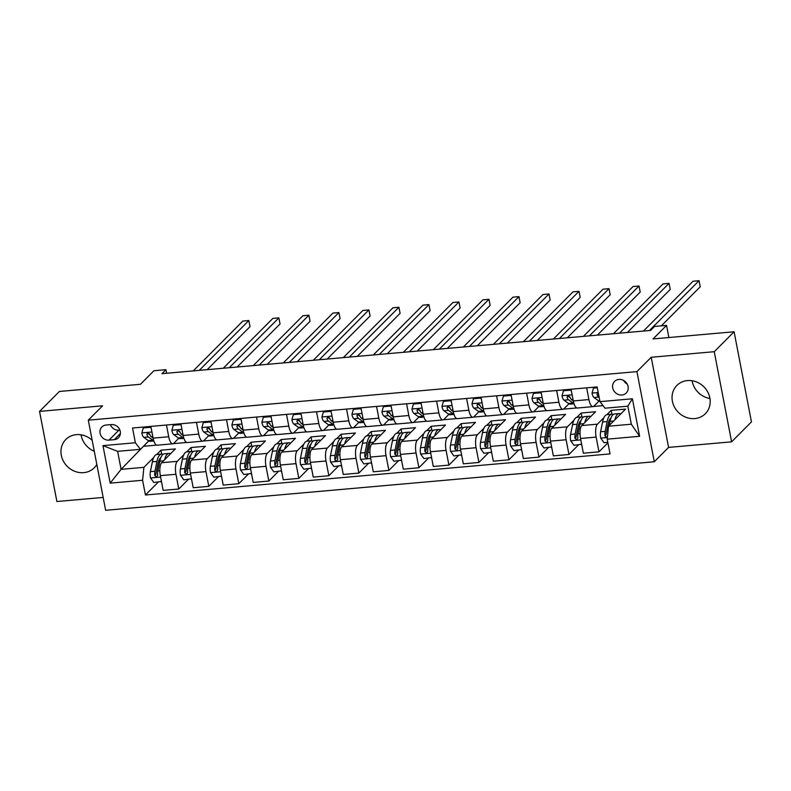 <?xml version="1.0" encoding="UTF-8"?>
<svg xmlns="http://www.w3.org/2000/svg" width="791" height="791" viewBox="0 0 791 791"><rect width="100%" height="100%" fill="white"/><g stroke="black" fill="none" stroke-linecap="round" stroke-linejoin="round"><path stroke-width="1.19" d="M687.458 380.58A20.062 18.045 -135.1 0 0 676.898 385.425A20.062 18.045 -135.1 0 0 674.525 407.197A20.062 18.045 -135.1 0 0 694.775 418.577A20.062 18.045 -135.1 0 0 705.335 413.733A20.062 18.045 -135.1 0 0 707.708 391.96A20.062 18.045 -135.1 0 0 687.458 380.58M709.942 398.486A20.062 18.045 44.9 0 1 692.125 380.748M92.161 440.28A20.062 18.045 -135.1 0 0 76.381 434.645A20.062 18.045 -135.1 0 0 65.821 439.489A20.062 18.045 -135.1 0 0 63.448 461.262A20.062 18.045 -135.1 0 0 83.698 472.652A20.062 18.045 -135.1 0 0 94.258 467.797A20.062 18.045 -135.1 0 0 96.818 464.455M94.277 451.256A20.062 18.045 44.9 0 1 81.058 434.813M618.898 379.413A8.226 7.406 -135.1 0 0 614.567 381.4A8.226 7.406 -135.1 0 0 613.598 390.339A8.226 7.406 -135.1 0 0 621.904 395.006A8.226 7.406 -135.1 0 0 626.235 393.018A8.226 7.406 -135.1 0 0 627.214 384.08A8.226 7.406 -135.1 0 0 618.898 379.413M623.535 380.412A8.226 7.406 -135.1 0 0 627.184 384.04M731.606 441.833L751.45 421.9L734.097 331.765L714.253 351.698L651.22 357.275L636.933 371.622L654.295 461.756L668.583 447.409L731.606 441.833L714.253 351.698M636.933 371.622L88.295 420.169L105.648 510.304L654.295 461.756M88.295 420.169L102.583 405.813L39.55 411.389L56.903 501.524L103.176 497.43M39.55 411.389L59.394 391.466L140.432 384.297L153.919 370.742L165.922 369.674L161.957 373.668L650.578 330.43L654.543 326.446L666.546 325.388L653.059 338.934L734.097 331.765M108.99 440.142L114.27 439.667A7.969 7.168 -135.1 0 0 118.462 437.749A7.969 7.168 -135.1 0 0 119.411 429.088A7.969 7.168 -135.1 0 0 111.363 424.569L106.083 425.034A7.969 7.168 -135.1 0 0 101.881 426.962A7.969 7.168 -135.1 0 0 100.941 435.614A7.969 7.168 -135.1 0 0 108.99 440.142L118.907 430.175L119.866 430.086M142.598 480.275L110.186 483.143L102.959 445.63L135.38 442.762L140.432 449.318L117.622 451.335L121.092 469.36L143.903 467.343L142.598 480.275L145.435 495.008L610.049 453.905L607.211 439.163L608.506 426.23L631.317 424.213L627.846 406.188L605.036 408.205L599.983 401.65L632.395 398.783L639.622 436.296L607.211 439.163M599.983 401.65L597.146 386.918L132.542 428.02L135.38 442.762M668.889 337.539L666.546 325.388M166.614 373.253L165.922 369.674M144.002 445.719L121.092 469.36L110.186 483.143M140.432 449.318L148.777 440.923M586.655 387.847L588.909 399.574A10.293 3.589 84.9 0 0 592.993 406.633A10.293 3.589 84.9 0 0 593.962 406.129L598.985 401.096M556.637 390.497L558.901 402.233A10.293 3.589 84.9 0 0 562.984 409.293A10.293 3.589 84.9 0 0 563.953 408.789L568.966 403.746M526.628 393.157L528.882 404.893A10.293 3.589 84.9 0 0 532.966 411.953A10.293 3.589 84.9 0 0 533.935 411.449L538.958 406.406M496.61 395.807L498.874 407.543A10.293 3.589 84.9 0 0 502.957 414.603A10.293 3.589 84.9 0 0 503.926 414.098L508.939 409.056M466.601 398.466L468.855 410.203A10.293 3.589 84.9 0 0 472.939 417.262A10.293 3.589 84.9 0 0 473.908 416.758L478.931 411.715M436.583 401.116L438.847 412.853A10.293 3.589 84.9 0 0 442.93 419.912A10.293 3.589 84.9 0 0 443.899 419.408L448.912 414.365M406.574 403.776L408.828 415.512A10.293 3.589 84.9 0 0 412.912 422.572A10.293 3.589 84.9 0 0 413.881 422.068L418.904 417.025M376.556 406.426L378.82 418.162A10.293 3.589 84.9 0 0 382.903 425.222A10.293 3.589 84.9 0 0 383.872 424.718L388.885 419.675M346.547 409.085L348.801 420.822A10.293 3.589 84.9 0 0 352.885 427.882A10.293 3.589 84.9 0 0 353.854 427.377L358.877 422.335M316.529 411.745L318.793 423.482A10.293 3.589 84.9 0 0 322.876 430.541A10.293 3.589 84.9 0 0 323.845 430.037L328.858 424.994M286.52 414.395L288.774 426.131A10.293 3.589 84.9 0 0 292.858 433.191A10.293 3.589 84.9 0 0 293.827 432.687L298.85 427.644M256.502 417.055L258.766 428.791A10.293 3.589 84.9 0 0 262.849 435.851A10.293 3.589 84.9 0 0 263.818 435.347L268.831 430.304M226.493 419.705L228.747 431.441A10.293 3.589 84.9 0 0 232.831 438.501A10.293 3.589 84.9 0 0 233.8 437.996L238.823 432.954M196.475 422.364L198.739 434.101A10.293 3.589 84.9 0 0 202.822 441.16A10.293 3.589 84.9 0 0 203.791 440.656L208.804 435.614M166.466 425.014L168.72 436.751A10.293 3.589 84.9 0 0 172.804 443.81A10.293 3.589 84.9 0 0 173.773 443.306L178.796 438.263M161.7 454.054L160.969 450.198L156.677 454.509M153.77 457.425L143.903 467.343M160.969 450.198L175.375 448.922L161.641 462.715A10.293 3.589 84.9 0 0 160.346 475.648L163.183 490.39L178.786 489.006L188.307 479.445M191.719 451.394L190.977 447.548L186.686 451.849M183.789 454.766L177.243 461.341A10.293 3.589 84.9 0 0 175.948 474.274L178.786 489.006M190.977 447.548L205.383 446.272L191.649 460.065A10.293 3.589 84.9 0 0 190.354 472.998L193.192 487.731L208.804 486.356L218.316 476.795M221.727 448.744L220.986 444.888L216.704 449.199M213.797 452.116L207.262 458.681A10.293 3.589 84.9 0 0 205.967 471.614L208.804 486.356M220.986 444.888L235.402 443.613L221.668 457.406A10.293 3.589 84.9 0 0 220.373 470.338L223.21 485.081L238.813 483.697L248.334 474.135M251.746 446.084L251.004 442.238L246.713 446.539M243.816 449.456L237.27 456.021A10.293 3.589 84.9 0 0 235.975 468.964L238.813 483.697M251.004 442.238L265.41 440.963L251.676 454.756A10.293 3.589 84.9 0 0 250.381 467.689L253.219 482.421L268.831 481.047L278.343 471.485M281.754 443.425L281.013 439.578L276.731 443.889M273.824 446.806L267.289 453.372A10.293 3.589 84.9 0 0 265.994 466.304L268.831 481.047M281.013 439.578L295.429 438.303L281.695 452.096A10.293 3.589 84.9 0 0 280.4 465.029L283.237 479.771L298.84 478.387L308.361 468.826M311.773 440.775L311.031 436.919L306.74 441.23M303.843 444.147L297.297 450.712A10.293 3.589 84.9 0 0 296.002 463.645L298.84 478.387M311.031 436.919L325.437 435.653L311.703 449.436A10.293 3.589 84.9 0 0 310.408 462.369L313.246 477.111L328.858 475.727L338.37 466.176M341.781 438.115L341.04 434.269L336.758 438.58M333.851 441.487L327.316 448.062A10.293 3.589 84.9 0 0 326.011 460.995L328.858 475.727M341.04 434.269L355.446 432.993L341.722 446.786A10.293 3.589 84.9 0 0 340.427 459.719L343.264 474.452L358.867 473.077L368.379 463.516M371.8 435.465L371.058 431.609L366.767 435.92M363.87 438.837L357.324 445.402A10.293 3.589 84.9 0 0 356.029 458.335L358.867 473.077M371.058 431.609L385.464 430.334L371.73 444.127A10.293 3.589 84.9 0 0 370.435 457.06L373.273 471.802L388.885 470.418L398.397 460.866M401.808 432.806L401.067 428.959L396.785 433.26M393.878 436.177L387.343 442.752A10.293 3.589 84.9 0 0 386.038 455.685L388.885 470.418M401.067 428.959L415.473 427.684L401.749 441.477A10.293 3.589 84.9 0 0 400.454 454.41L403.291 469.142L418.894 467.768L428.406 458.207M431.827 430.156L431.085 426.3L426.794 430.611M423.897 433.527L417.351 440.093A10.293 3.589 84.9 0 0 416.056 453.025L418.894 467.768M431.085 426.3L445.491 425.024L431.757 438.817A10.293 3.589 84.9 0 0 430.462 451.75L433.3 466.492L448.902 465.108L458.424 455.547M461.835 427.496L461.094 423.65L456.812 427.951M453.905 430.868L447.37 437.443A10.293 3.589 84.9 0 0 446.065 450.376L448.902 465.108M461.094 423.65L475.5 422.374L461.776 436.167A10.293 3.589 84.9 0 0 460.471 449.1L463.318 463.833L478.921 462.458L488.433 452.897M491.854 424.836L491.112 420.99L486.821 425.301M483.924 428.218L477.378 434.783A10.293 3.589 84.9 0 0 476.083 447.716L478.921 462.458M491.112 420.99L505.518 419.714L491.784 433.508A10.293 3.589 84.9 0 0 490.489 446.44L493.327 461.183L508.929 459.798L518.451 450.237M521.862 422.186L521.121 418.34L516.839 422.641M513.932 425.558L507.397 432.123A10.293 3.589 84.9 0 0 506.092 445.056L508.929 459.798M521.121 418.34L535.527 417.065L521.803 430.848A10.293 3.589 84.9 0 0 520.498 443.781L523.345 458.523L538.948 457.139L548.46 447.587M551.881 419.527L551.139 415.68L546.848 419.991M543.951 422.908L537.405 429.473A10.293 3.589 84.9 0 0 536.11 442.406L538.948 457.139M551.139 415.68L565.545 414.405L551.811 428.198A10.293 3.589 84.9 0 0 550.516 441.131L553.354 455.873L568.956 454.489L578.478 444.928M581.889 416.877L581.148 413.021L576.866 417.332M573.959 420.248L567.424 426.814A10.293 3.589 84.9 0 0 566.119 439.747L568.956 454.489M581.148 413.021L595.554 411.745L581.83 425.538A10.293 3.589 84.9 0 0 580.525 438.471L583.362 453.213L598.975 451.829L607.913 442.851M611.908 414.217L611.166 410.371L606.875 414.672M603.978 417.589L597.432 424.164A10.293 3.589 84.9 0 0 596.137 437.097L598.975 451.829M611.166 410.371L625.572 409.095L608.506 426.23M144.11 446.243L156.658 445.125M173.328 443.652L186.676 442.476M203.336 441.002L216.685 439.816M233.345 438.343L246.703 437.166M263.363 435.693L276.712 434.506M293.372 433.033L306.73 431.856M323.39 430.373L336.739 429.197M353.399 427.723L366.757 426.537M383.417 425.064L396.766 423.887M413.426 422.414L426.784 421.227M443.444 419.754L456.793 418.577M473.453 417.104L486.811 415.918M503.471 414.444L516.82 413.268M533.48 411.785L546.838 410.608M563.499 409.135L576.847 407.948M593.507 406.475L603.049 405.635M150.854 426.398L153.118 438.135A10.293 3.589 84.9 0 0 157.201 445.195L172.804 443.81M145.435 495.008L158.289 482.105M180.872 423.749L183.126 435.485A10.293 3.589 84.9 0 0 187.21 442.535L202.822 441.16M210.881 421.089L213.145 432.825A10.293 3.589 84.9 0 0 217.228 439.885L232.831 438.501M240.899 418.429L243.153 430.166A10.293 3.589 84.9 0 0 247.237 437.225L262.849 435.851M270.908 415.779L273.172 427.516A10.293 3.589 84.9 0 0 277.255 434.575L292.858 433.191M300.926 413.12L303.18 424.856A10.293 3.589 84.9 0 0 307.264 431.916L322.876 430.541M330.935 410.47L333.199 422.206A10.293 3.589 84.9 0 0 337.282 429.266L352.885 427.882M360.953 407.81L363.207 419.546A10.293 3.589 84.9 0 0 367.291 426.606L382.903 425.222M390.962 405.16L393.226 416.897A10.293 3.589 84.9 0 0 397.309 423.946L412.912 422.572M420.98 402.5L423.234 414.237A10.293 3.589 84.9 0 0 427.318 421.296L442.93 419.912M450.989 399.841L453.253 411.577A10.293 3.589 84.9 0 0 457.336 418.637L472.939 417.262M481.007 397.191L483.261 408.927A10.293 3.589 84.9 0 0 487.345 415.987L502.957 414.603M511.016 394.531L513.28 406.267A10.293 3.589 84.9 0 0 517.363 413.327L532.966 411.953M541.034 391.881L543.288 403.618A10.293 3.589 84.9 0 0 547.372 410.677L562.984 409.293M571.043 389.221L573.307 400.958A10.293 3.589 84.9 0 0 577.39 408.018L592.993 406.633M117.622 451.335L102.959 445.63M632.395 398.783L627.846 406.188M639.622 436.296L631.317 424.213M110.404 424.648A7.969 7.168 -135.1 0 0 118.907 430.175M651.22 357.275L668.583 447.409M151.229 428.327L150.498 427.298L143.29 427.931L141.826 433.023A6.812 2.373 84.9 0 0 143.794 437.344L148.293 440.617A19.676 6.862 84.9 0 0 150.359 441.289L153.85 440.973M153.098 438.036L151.239 436.681A6.812 2.373 -95.1 0 1 149.717 434.091L147.759 432.865L146.839 434.348A6.812 2.373 84.9 0 0 148.352 436.939L152.851 440.211A19.676 6.862 84.9 0 0 153.761 440.716M207.183 369.664L250.025 326.624L248.858 320.533L199.243 370.366M248.858 320.533L242.857 321.057L193.241 370.9M150.023 434.892L148.411 433.725A3.471 1.206 -95.1 0 1 147.976 433.201L146.839 434.348M144.239 426.982L143.29 427.931M164.617 459.729A19.676 6.862 -95.1 0 1 168.977 453.401A19.676 6.862 -95.1 0 1 170.559 453.767M161.453 481.412L153.8 482.5L150.458 477.843A6.812 2.373 -95.1 0 1 150.389 471.614L152.376 461.825A19.676 6.862 -95.1 0 1 156.974 454.459L161.532 454.064A19.676 6.862 84.9 0 0 156.944 461.42L154.957 471.209A6.812 2.373 84.9 0 0 154.769 475.51L156.549 476.924L157.646 475.262A6.812 2.373 -95.1 0 1 157.834 470.952L159.822 461.163A19.676 6.862 -95.1 0 1 164.419 453.807L168.977 453.401M159.673 458.968A16.334 5.695 -95.1 0 1 160.197 459.581M160.998 481.867L161.324 480.75M163.015 454.37A19.676 6.862 84.9 0 0 161.532 454.064M154.769 475.51L155.906 474.363A3.471 1.206 -95.1 0 1 156.035 473.285L158.012 463.506A16.334 5.695 -95.1 0 1 160.781 457.781M181.238 425.667L180.506 424.638L173.298 425.281L171.845 430.363A6.812 2.373 84.9 0 0 173.802 434.684L178.301 437.957A19.676 6.862 84.9 0 0 180.368 438.629L183.858 438.323M183.117 435.386L181.248 434.032A6.812 2.373 -95.1 0 1 179.735 431.431L177.767 430.215L176.848 431.688A6.812 2.373 84.9 0 0 178.371 434.279L182.869 437.552A19.676 6.862 84.9 0 0 183.779 438.056M237.191 367.004L280.044 323.964L278.867 317.873L229.261 367.706M278.867 317.873L272.865 318.407L223.25 368.24M180.032 432.232L178.42 431.065A3.471 1.206 -95.1 0 1 177.995 430.541L176.848 431.688M174.247 424.332L173.298 425.281M211.256 423.007L210.515 421.989L203.317 422.621L201.853 427.704A6.812 2.373 84.9 0 0 203.821 432.034L208.32 435.307A19.676 6.862 84.9 0 0 210.386 435.979L213.877 435.663M213.125 432.726L211.266 431.372A6.812 2.373 -95.1 0 1 209.744 428.781L207.786 427.555L206.866 429.029A6.812 2.373 84.9 0 0 208.379 431.629L212.878 434.902A19.676 6.862 84.9 0 0 213.788 435.396M267.2 364.354L310.052 321.314L308.885 315.223L259.27 365.056M308.885 315.223L302.884 315.747L253.268 365.59M210.05 429.582L208.438 428.406A3.471 1.206 -95.1 0 1 208.003 427.882L206.866 429.029M204.266 421.672L203.317 422.621M241.265 420.357L240.533 419.329L233.325 419.972L231.872 425.054A6.812 2.373 84.9 0 0 233.829 429.375L238.328 432.647A19.676 6.862 84.9 0 0 240.395 433.32L243.885 433.013M243.134 430.067L241.275 428.712A6.812 2.373 -95.1 0 1 239.762 426.122L237.794 424.905L236.875 426.379A6.812 2.373 84.9 0 0 238.398 428.969L242.896 432.242A19.676 6.862 84.9 0 0 243.806 432.746M297.218 361.695L340.071 318.654L338.894 312.564L289.279 362.397M338.894 312.564L332.892 313.098L283.277 362.931M240.059 426.922L238.447 425.756A3.471 1.206 -95.1 0 1 238.022 425.232L236.875 426.379M234.274 419.022L233.325 419.972M194.626 457.079A19.676 6.862 -95.1 0 1 198.996 450.741A19.676 6.862 -95.1 0 1 200.568 451.107M191.462 478.753L183.809 479.85L180.477 475.183A6.812 2.373 -95.1 0 1 180.407 468.954L182.395 459.166A19.676 6.862 -95.1 0 1 186.992 451.809L191.551 451.404A19.676 6.862 84.9 0 0 186.953 458.77L184.965 468.559A6.812 2.373 84.9 0 0 184.778 472.86L186.557 474.264L187.665 472.603A6.812 2.373 -95.1 0 1 187.853 468.302L189.83 458.513A19.676 6.862 -95.1 0 1 194.428 451.147L198.996 450.741M189.682 456.308A16.334 5.695 -95.1 0 1 190.206 456.921M191.017 479.208L191.333 478.09M193.034 451.72A19.676 6.862 84.9 0 0 191.551 451.404M184.778 472.86L185.925 471.713A3.471 1.206 -95.1 0 1 186.043 470.635L188.031 460.846A16.334 5.695 -95.1 0 1 190.789 455.132M224.644 454.42A19.676 6.862 -95.1 0 1 229.004 448.092A19.676 6.862 -95.1 0 1 230.586 448.448M221.48 476.103L213.827 477.191L210.485 472.534A6.812 2.373 -95.1 0 1 210.416 466.304L212.403 456.516A19.676 6.862 -95.1 0 1 217.001 449.15L221.559 448.744A19.676 6.862 84.9 0 0 216.961 456.11L214.984 465.899A6.812 2.373 84.9 0 0 214.796 470.2L215.211 471.159L216.576 471.604L217.673 469.943A6.812 2.373 -95.1 0 1 217.861 465.642L219.849 455.853A19.676 6.862 -95.1 0 1 224.446 448.497L229.004 448.092M219.7 453.648A16.334 5.695 -95.1 0 1 220.224 454.271M221.025 476.558L221.351 475.44M223.042 449.061A19.676 6.862 84.9 0 0 221.559 448.744M214.796 470.2L215.933 469.053A3.471 1.206 -95.1 0 1 216.052 467.975L218.039 458.187A16.334 5.695 -95.1 0 1 220.798 452.472M254.653 451.77A19.676 6.862 -95.1 0 1 259.023 445.432A19.676 6.862 -95.1 0 1 260.595 445.798M251.489 473.443L243.836 474.541L240.504 469.874A6.812 2.373 -95.1 0 1 240.434 463.645L242.422 453.856A19.676 6.862 -95.1 0 1 247.019 446.5L251.578 446.094A19.676 6.862 84.9 0 0 246.98 453.461L244.992 463.239A6.812 2.373 84.9 0 0 244.805 467.55L246.584 468.954L247.692 467.293A6.812 2.373 -95.1 0 1 247.88 462.992L249.857 453.203A19.676 6.862 -95.1 0 1 254.455 445.837L259.023 445.432M249.709 450.999A16.334 5.695 -95.1 0 1 250.233 451.612M251.044 473.898L251.36 472.781M253.061 446.411A19.676 6.862 84.9 0 0 251.578 446.094M244.805 467.55L245.952 466.403A3.471 1.206 -95.1 0 1 246.07 465.326L248.058 455.537A16.334 5.695 -95.1 0 1 250.816 449.822M271.283 417.697L270.542 416.679L263.344 417.312L261.88 422.394A6.812 2.373 84.9 0 0 263.848 426.715L268.347 429.988A19.676 6.862 84.9 0 0 270.413 430.66L273.904 430.353M273.152 427.417L271.293 426.062A6.812 2.373 -95.1 0 1 269.771 423.472L267.813 422.246L266.893 423.719A6.812 2.373 84.9 0 0 268.406 426.319L272.905 429.592A19.676 6.862 84.9 0 0 273.815 430.086M327.227 359.045L370.079 315.995L368.913 309.904L319.297 359.747M368.913 309.904L362.911 310.438L313.295 360.271M270.077 424.273L268.465 423.096A3.471 1.206 -95.1 0 1 268.03 422.572L266.893 423.719M264.293 416.363L263.344 417.312M284.671 449.11A19.676 6.862 -95.1 0 1 289.031 442.782A19.676 6.862 -95.1 0 1 290.604 443.138M281.507 470.793L273.854 471.881L270.512 467.224A6.812 2.373 -95.1 0 1 270.443 460.995L272.43 451.206A19.676 6.862 -95.1 0 1 277.028 443.84L281.586 443.435A19.676 6.862 84.9 0 0 276.988 450.801L275.011 460.589A6.812 2.373 84.9 0 0 274.823 464.89L275.238 465.85L276.603 466.295L277.7 464.633A6.812 2.373 -95.1 0 1 277.888 460.332L279.876 450.544A19.676 6.862 -95.1 0 1 284.473 443.187L289.031 442.782M279.727 448.339A16.334 5.695 -95.1 0 1 280.251 448.962M281.052 471.248L281.378 470.121M283.069 443.751A19.676 6.862 84.9 0 0 281.586 443.435M274.823 464.89L275.96 463.744A3.471 1.206 -95.1 0 1 276.079 462.666L278.066 452.877A16.334 5.695 -95.1 0 1 280.825 447.162M301.292 415.048L300.56 414.019L293.352 414.662L291.899 419.744A6.812 2.373 84.9 0 0 293.856 424.065L298.355 427.338A19.676 6.862 84.9 0 0 300.422 428.01L303.912 427.704M303.161 424.757L301.302 423.403A6.812 2.373 -95.1 0 1 299.789 420.812L297.821 419.596L296.902 421.069A6.812 2.373 84.9 0 0 298.425 423.66L302.923 426.932A19.676 6.862 84.9 0 0 303.833 427.437M357.245 356.385L400.098 313.345L398.921 307.254L349.306 357.087M398.921 307.254L392.919 307.788L343.304 357.621M300.086 421.613L298.474 420.446A3.471 1.206 -95.1 0 1 298.049 419.922L296.902 421.069M294.301 413.713L293.352 414.662M331.31 412.388L330.569 411.36L323.371 412.002L321.907 417.084A6.812 2.373 84.9 0 0 323.875 421.405L328.374 424.678A19.676 6.862 84.9 0 0 330.44 425.35L333.931 425.044M333.179 422.107L331.32 420.753A6.812 2.373 -95.1 0 1 329.798 418.152L327.84 416.936L326.92 418.409A6.812 2.373 84.9 0 0 328.433 421.01L332.932 424.283A19.676 6.862 84.9 0 0 333.842 424.777M387.254 353.735L430.106 310.685L428.94 304.594L379.324 354.437M428.94 304.594L422.938 305.128L373.322 354.961M330.104 418.963L328.492 417.786A3.471 1.206 -95.1 0 1 328.057 417.262L326.92 418.409M324.31 411.053L323.371 412.002M361.319 409.738L360.587 408.71L353.379 409.343L351.926 414.435A6.812 2.373 84.9 0 0 353.884 418.755L358.382 422.028A19.676 6.862 84.9 0 0 360.449 422.701L363.939 422.384M363.188 419.448L361.329 418.093A6.812 2.373 -95.1 0 1 359.816 415.502L357.848 414.276L356.929 415.759A6.812 2.373 84.9 0 0 358.452 418.35L362.95 421.623A19.676 6.862 84.9 0 0 363.86 422.127M417.272 351.075L460.125 308.035L458.948 301.944L409.333 351.777M458.948 301.944L452.946 302.478L403.331 352.311M360.113 416.303L358.501 415.137A3.471 1.206 -95.1 0 1 358.076 414.613L356.929 415.759M354.328 408.393L353.379 409.343M391.337 407.078L390.596 406.05L383.398 406.693L381.934 411.775A6.812 2.373 84.9 0 0 383.902 416.096L388.401 419.368A19.676 6.862 84.9 0 0 390.467 420.041L393.958 419.734M393.206 416.798L391.347 415.443A6.812 2.373 -95.1 0 1 389.825 412.843L387.867 411.627L386.947 413.1A6.812 2.373 84.9 0 0 388.46 415.69L392.959 418.963A19.676 6.862 84.9 0 0 393.869 419.467M447.281 348.416L490.133 305.375L488.967 299.285L439.351 349.118M488.967 299.285L482.965 299.819L433.349 349.652M390.131 413.644L388.519 412.477A3.471 1.206 -95.1 0 1 388.084 411.953L386.947 413.1M384.337 405.743L383.398 406.693M421.346 404.419L420.614 403.4L413.406 404.033L411.943 409.115A6.812 2.373 84.9 0 0 413.911 413.446L418.409 416.719A19.676 6.862 84.9 0 0 420.476 417.391L423.966 417.075M423.215 414.138L421.356 412.783A6.812 2.373 -95.1 0 1 419.843 410.193L417.875 408.967L416.956 410.44A6.812 2.373 84.9 0 0 418.479 413.04L422.977 416.313A19.676 6.862 84.9 0 0 423.887 416.808M477.299 345.766L520.152 302.726L518.975 296.635L469.36 346.468M518.975 296.635L512.973 297.159L463.358 347.002M420.14 410.994L418.528 409.827A3.471 1.206 -95.1 0 1 418.103 409.293L416.956 410.44M414.355 403.084L413.406 404.033M314.68 446.45A19.676 6.862 -95.1 0 1 319.05 440.122A19.676 6.862 -95.1 0 1 320.622 440.488M311.516 468.134L303.863 469.221L300.531 464.564A6.812 2.373 -95.1 0 1 300.461 458.335L302.449 448.546A19.676 6.862 -95.1 0 1 307.037 441.19L311.605 440.785A19.676 6.862 84.9 0 0 307.007 448.141L305.019 457.93A6.812 2.373 84.9 0 0 304.832 462.241L306.611 463.645L307.719 461.984A6.812 2.373 -95.1 0 1 307.907 457.673L309.884 447.894A19.676 6.862 -95.1 0 1 314.482 440.528L319.05 440.122M309.736 445.689A16.334 5.695 -95.1 0 1 310.26 446.302M311.071 468.588L311.387 467.471M313.088 441.091A19.676 6.862 84.9 0 0 311.605 440.785M304.832 462.241L305.979 461.094A3.471 1.206 -95.1 0 1 306.097 460.016L308.085 450.227A16.334 5.695 -95.1 0 1 310.843 444.502M344.698 443.8A19.676 6.862 -95.1 0 1 349.058 437.472A19.676 6.862 -95.1 0 1 350.631 437.828M341.534 465.484L333.881 466.571L330.539 461.914A6.812 2.373 -95.1 0 1 330.47 455.685L332.457 445.897A19.676 6.862 -95.1 0 1 337.055 438.53L341.613 438.125A19.676 6.862 84.9 0 0 337.015 445.491L335.038 455.28A6.812 2.373 84.9 0 0 334.85 459.581L335.265 460.54L336.63 460.985L337.727 459.324A6.812 2.373 -95.1 0 1 337.915 455.023L339.903 445.234A19.676 6.862 -95.1 0 1 344.5 437.868L349.058 437.472M339.754 443.029A16.334 5.695 -95.1 0 1 340.278 443.652M341.079 465.929L341.405 464.811M343.096 438.441A19.676 6.862 84.9 0 0 341.613 438.125M334.85 459.581L335.987 458.434A3.471 1.206 -95.1 0 1 336.106 457.356L338.093 447.568A16.334 5.695 -95.1 0 1 340.852 441.853M374.707 441.141A19.676 6.862 -95.1 0 1 379.077 434.813A19.676 6.862 -95.1 0 1 380.649 435.179M371.543 462.824L363.89 463.912L360.548 459.255A6.812 2.373 -95.1 0 1 360.488 453.025L362.476 443.237A19.676 6.862 -95.1 0 1 367.064 435.871L371.632 435.475A19.676 6.862 84.9 0 0 367.034 442.831L365.046 452.62A6.812 2.373 84.9 0 0 364.859 456.921L366.638 458.335L367.746 456.674A6.812 2.373 -95.1 0 1 367.934 452.363L369.911 442.574A19.676 6.862 -95.1 0 1 374.509 435.218L379.077 434.813M369.763 440.379A16.334 5.695 -95.1 0 1 370.287 440.992M371.098 463.279L371.414 462.162M373.115 435.782A19.676 6.862 84.9 0 0 371.632 435.475M364.859 456.921L366.006 455.774A3.471 1.206 -95.1 0 1 366.124 454.696L368.112 444.918A16.334 5.695 -95.1 0 1 370.87 439.193M404.725 438.491A19.676 6.862 -95.1 0 1 409.085 432.153A19.676 6.862 -95.1 0 1 410.658 432.519M401.561 460.174L393.908 461.262L390.566 456.595A6.812 2.373 -95.1 0 1 390.497 450.366L392.484 440.577A19.676 6.862 -95.1 0 1 397.082 433.221L401.64 432.815A19.676 6.862 84.9 0 0 397.042 440.182L395.065 449.97A6.812 2.373 84.9 0 0 394.877 454.271L396.657 455.675L397.754 454.014A6.812 2.373 -95.1 0 1 397.942 449.713L399.93 439.925A19.676 6.862 -95.1 0 1 404.527 432.558L409.085 432.153M399.781 437.72A16.334 5.695 -95.1 0 1 400.305 438.343M401.106 460.619L401.433 459.502M403.123 433.132A19.676 6.862 84.9 0 0 401.64 432.815M394.877 454.271L396.014 453.124A3.471 1.206 -95.1 0 1 396.133 452.047L398.12 442.258A16.334 5.695 -95.1 0 1 400.879 436.543M434.734 435.831A19.676 6.862 -95.1 0 1 439.104 429.503A19.676 6.862 -95.1 0 1 440.676 429.869M431.57 457.514L423.917 458.602L420.575 453.945A6.812 2.373 -95.1 0 1 420.515 447.716L422.503 437.927A19.676 6.862 -95.1 0 1 427.091 430.561L431.659 430.156A19.676 6.862 84.9 0 0 427.061 437.522L425.074 447.31A6.812 2.373 84.9 0 0 424.886 451.612L426.665 453.016L427.773 451.364A6.812 2.373 -95.1 0 1 427.961 447.053L429.938 437.265A19.676 6.862 -95.1 0 1 434.536 429.909L439.104 429.503M429.79 435.07A16.334 5.695 -95.1 0 1 430.314 435.683M431.125 457.969L431.441 456.852M433.132 430.472A19.676 6.862 84.9 0 0 431.659 430.156M424.886 451.612L426.033 450.465A3.471 1.206 -95.1 0 1 426.151 449.387L428.139 439.598A16.334 5.695 -95.1 0 1 430.897 433.883M451.364 401.769L450.623 400.74L443.425 401.383L441.961 406.465A6.812 2.373 84.9 0 0 443.929 410.786L448.428 414.059A19.676 6.862 84.9 0 0 450.494 414.731L453.985 414.425M453.233 411.478L451.374 410.124A6.812 2.373 -95.1 0 1 449.852 407.533L447.894 406.317L446.974 407.79A6.812 2.373 84.9 0 0 448.487 410.381L452.986 413.653A19.676 6.862 84.9 0 0 453.896 414.158M507.308 343.106L550.16 300.066L548.994 293.975L499.378 343.808M548.994 293.975L542.992 294.509L493.376 344.342M450.158 408.334L448.546 407.167A3.471 1.206 -95.1 0 1 448.111 406.643L446.974 407.79M444.364 400.434L443.425 401.383M464.752 433.181A19.676 6.862 -95.1 0 1 469.112 426.843A19.676 6.862 -95.1 0 1 470.685 427.209M461.588 454.855L453.935 455.952L450.593 451.285A6.812 2.373 -95.1 0 1 450.524 445.056L452.511 435.268A19.676 6.862 -95.1 0 1 457.109 427.911L461.667 427.506A19.676 6.862 84.9 0 0 457.069 434.872L455.092 444.651A6.812 2.373 84.9 0 0 454.904 448.962L456.684 450.366L457.781 448.705A6.812 2.373 -95.1 0 1 457.969 444.404L459.957 434.615A19.676 6.862 -95.1 0 1 464.554 427.249L469.112 426.843M459.808 432.41A16.334 5.695 -95.1 0 1 460.332 433.023M461.133 455.309L461.46 454.192M463.15 427.822A19.676 6.862 84.9 0 0 461.667 427.506M454.904 448.962L456.041 447.815A3.471 1.206 -95.1 0 1 456.16 446.737L458.147 436.948A16.334 5.695 -95.1 0 1 460.906 431.233M481.373 399.109L480.641 398.091L473.433 398.723L471.97 403.805A6.812 2.373 84.9 0 0 473.938 408.126L478.436 411.399A19.676 6.862 84.9 0 0 480.503 412.071L483.993 411.765M483.242 408.828L481.383 407.474A6.812 2.373 -95.1 0 1 479.87 404.883L477.902 403.657L476.983 405.13A6.812 2.373 84.9 0 0 478.506 407.731L483.004 411.004A19.676 6.862 84.9 0 0 483.904 411.498M537.326 340.456L580.179 297.406L579.002 291.325L529.387 341.158M579.002 291.325L573 291.849L523.385 341.682M480.167 405.684L478.555 404.508A3.471 1.206 -95.1 0 1 478.13 403.983L476.983 405.13M474.382 397.774L473.433 398.723M494.761 430.522A19.676 6.862 -95.1 0 1 499.131 424.194A19.676 6.862 -95.1 0 1 500.703 424.549M491.597 452.205L483.944 453.292L480.602 448.635A6.812 2.373 -95.1 0 1 480.542 442.406L482.52 432.618A19.676 6.862 -95.1 0 1 487.118 425.251L491.686 424.846A19.676 6.862 84.9 0 0 487.088 432.212L485.101 442.001A6.812 2.373 84.9 0 0 484.913 446.302L486.692 447.706L487.8 446.045A6.812 2.373 -95.1 0 1 487.978 441.744L489.965 431.955A19.676 6.862 -95.1 0 1 494.563 424.599L499.131 424.194M489.817 429.75A16.334 5.695 -95.1 0 1 490.341 430.373M491.152 452.66L491.468 451.532M493.159 425.163A19.676 6.862 84.9 0 0 491.686 424.846M484.913 446.302L486.06 445.155A3.471 1.206 -95.1 0 1 486.178 444.077L488.166 434.289A16.334 5.695 -95.1 0 1 490.924 428.574M511.391 396.459L510.65 395.431L503.452 396.073L501.988 401.156A6.812 2.373 84.9 0 0 503.956 405.476L508.455 408.749A19.676 6.862 84.9 0 0 510.521 409.422L514.012 409.115M513.26 406.169L511.391 404.814A6.812 2.373 -95.1 0 1 509.879 402.224L507.921 401.007L507.001 402.481A6.812 2.373 84.9 0 0 508.514 405.071L513.013 408.344A19.676 6.862 84.9 0 0 513.923 408.848M567.335 337.797L610.187 294.756L609.021 288.666L559.405 338.499M609.021 288.666L603.019 289.199L553.403 339.032M510.185 403.024L508.573 401.858A3.471 1.206 -95.1 0 1 508.138 401.334L507.001 402.481M504.391 395.124L503.452 396.073M524.769 427.862A19.676 6.862 -95.1 0 1 529.139 421.534A19.676 6.862 -95.1 0 1 530.712 421.9M521.615 449.545L513.962 450.633L510.62 445.976A6.812 2.373 -95.1 0 1 510.551 439.747L512.538 429.958A19.676 6.862 -95.1 0 1 517.136 422.602L521.694 422.196A19.676 6.862 84.9 0 0 517.096 429.553L515.119 439.341A6.812 2.373 84.9 0 0 514.931 443.652L516.711 445.056L517.808 443.395A6.812 2.373 -95.1 0 1 517.996 439.094L519.984 429.305A19.676 6.862 -95.1 0 1 524.581 421.939L529.139 421.534M519.835 427.1A16.334 5.695 -95.1 0 1 520.359 427.713M521.16 450L521.487 448.883M523.177 422.503A19.676 6.862 84.9 0 0 521.694 422.196M514.931 443.652L516.068 442.505A3.471 1.206 -95.1 0 1 516.187 441.427L518.174 431.639A16.334 5.695 -95.1 0 1 520.933 425.914M541.4 393.799L540.668 392.781L533.46 393.414L531.997 398.496A6.812 2.373 84.9 0 0 533.965 402.817L538.463 406.09A19.676 6.862 84.9 0 0 540.53 406.762L544.02 406.455M543.269 403.519L541.41 402.164A6.812 2.373 -95.1 0 1 539.897 399.564L537.929 398.348L537.01 399.821A6.812 2.373 84.9 0 0 538.533 402.421L543.031 405.694A19.676 6.862 84.9 0 0 543.931 406.188M597.353 335.147L640.206 292.097L639.029 286.006L589.414 335.849M639.029 286.006L633.027 286.54L583.412 336.373M540.194 400.375L538.582 399.198A3.471 1.206 -95.1 0 1 538.157 398.674L537.01 399.821M534.409 392.465L533.46 393.414M554.788 425.212A19.676 6.862 -95.1 0 1 559.158 418.884A19.676 6.862 -95.1 0 1 560.73 419.24M551.624 446.895L543.971 447.983L540.629 443.326A6.812 2.373 -95.1 0 1 540.569 437.097L542.547 427.308A19.676 6.862 -95.1 0 1 547.145 419.942L551.713 419.537A19.676 6.862 84.9 0 0 547.115 426.903L545.128 436.691A6.812 2.373 84.9 0 0 544.94 440.992L546.719 442.396L547.827 440.735A6.812 2.373 -95.1 0 1 548.005 436.434L549.992 426.646A19.676 6.862 -95.1 0 1 554.59 419.279L559.158 418.884M549.844 424.441A16.334 5.695 -95.1 0 1 550.368 425.064M551.179 447.34L551.495 446.223M553.186 419.853A19.676 6.862 84.9 0 0 551.713 419.537M544.94 440.992L546.087 439.845A3.471 1.206 -95.1 0 1 546.205 438.768L548.193 428.979A16.334 5.695 -95.1 0 1 550.951 423.264M571.418 391.15L570.677 390.121L563.479 390.754L562.015 395.846A6.812 2.373 84.9 0 0 563.983 400.167L568.482 403.44A19.676 6.862 84.9 0 0 570.548 404.112L574.039 403.796M573.287 400.859L571.418 399.504A6.812 2.373 -95.1 0 1 569.906 396.914L567.948 395.688L567.028 397.171A6.812 2.373 84.9 0 0 568.541 399.762L573.04 403.034A19.676 6.862 84.9 0 0 573.95 403.539M627.362 332.487L670.214 289.447L669.048 283.356L619.432 333.189M669.048 283.356L663.046 283.89L613.43 333.723M570.212 397.715L568.6 396.548A3.471 1.206 -95.1 0 1 568.165 396.024L567.028 397.171M564.418 389.805L563.479 390.754M584.796 422.552A19.676 6.862 -95.1 0 1 589.166 416.224A19.676 6.862 -95.1 0 1 590.739 416.59M581.642 444.235L573.989 445.323L570.647 440.666A6.812 2.373 -95.1 0 1 570.578 434.437L572.565 424.648A19.676 6.862 -95.1 0 1 577.163 417.282L581.721 416.887A19.676 6.862 84.9 0 0 577.123 424.243L575.146 434.032A6.812 2.373 84.9 0 0 574.958 438.333L576.738 439.747L577.835 438.085A6.812 2.373 -95.1 0 1 578.023 433.775L580.011 423.986A19.676 6.862 -95.1 0 1 584.608 416.63L589.166 416.224M579.862 421.791A16.334 5.695 -95.1 0 1 580.386 422.404M581.187 444.69L581.514 443.573M583.204 417.193A19.676 6.862 84.9 0 0 581.721 416.887M574.958 438.333L576.095 437.186A3.471 1.206 -95.1 0 1 576.214 436.108L578.201 426.329A16.334 5.695 -95.1 0 1 580.96 420.604M597.314 387.768L593.487 388.104L592.024 393.186A6.812 2.373 84.9 0 0 593.992 397.507L598.49 400.78A19.676 6.862 84.9 0 0 599.944 401.433M661.345 325.843L700.233 286.787L699.056 280.696L649.441 330.529M699.056 280.696L693.054 281.23L643.439 331.063M598.322 393.008L597.304 393.374L597.037 394.511A6.812 2.373 84.9 0 0 598.56 397.102L599.202 397.576M598.461 393.76A3.471 1.206 -95.1 0 1 598.184 393.364L597.037 394.511M594.437 387.155L593.487 388.104M614.815 419.902A19.676 6.862 -95.1 0 1 619.185 413.564A19.676 6.862 -95.1 0 1 620.757 413.93M607.814 442.337L603.998 442.673L600.656 438.006A6.812 2.373 -95.1 0 1 600.596 431.777L602.574 421.999A19.676 6.862 -95.1 0 1 607.172 414.632L611.74 414.227A19.676 6.862 84.9 0 0 607.142 421.593L605.155 431.382A6.812 2.373 84.9 0 0 604.967 435.683L605.787 436.948L607.419 436.721M609.871 419.131A16.334 5.695 -95.1 0 1 610.395 419.754M609.159 425.578L610.019 421.336A19.676 6.862 -95.1 0 1 614.617 413.97L619.185 413.564M613.213 414.543A19.676 6.862 84.9 0 0 611.74 414.227M604.967 435.683L606.114 434.536A3.471 1.206 -95.1 0 1 606.232 433.458L608.22 423.669A16.334 5.695 -95.1 0 1 610.978 417.955M607.795 433.33A6.812 2.373 -95.1 0 1 607.992 431.342M177.243 461.341L161.641 462.715M207.262 458.681L191.649 460.065M237.27 456.021L221.668 457.406M267.289 453.372L251.676 454.756M297.297 450.712L281.695 452.096M327.316 448.062L311.703 449.436M357.324 445.402L341.722 446.786M387.343 442.752L371.73 444.127M417.351 440.093L401.749 441.477M447.37 437.443L431.757 438.817M477.378 434.783L461.776 436.167M507.397 432.123L491.784 433.508M537.405 429.473L521.803 430.848M567.424 426.814L551.811 428.198M597.432 424.164L581.83 425.538M175.948 474.274L160.346 475.648M168.72 436.751L153.118 438.135M198.739 434.101L183.126 435.485M205.967 471.614L190.354 472.998M228.747 431.441L213.145 432.825M235.975 468.964L220.373 470.338M258.766 428.791L243.153 430.166M265.994 466.304L250.381 467.689M288.774 426.131L273.172 427.516M296.002 463.645L280.4 465.029M318.793 423.482L303.18 424.856M326.011 460.995L310.408 462.369M348.801 420.822L333.199 422.206M356.029 458.335L340.427 459.719M378.82 418.162L363.207 419.546M386.038 455.685L370.435 457.06M408.828 415.512L393.226 416.897M416.056 453.025L400.454 454.41M438.847 412.853L423.234 414.237M446.065 450.376L430.462 451.75M468.855 410.203L453.253 411.577M476.083 447.716L460.471 449.1M498.874 407.543L483.261 408.927M506.092 445.056L490.489 446.44M528.882 404.893L513.28 406.267M536.11 442.406L520.498 443.781M558.901 402.233L543.288 403.618M566.119 439.747L550.516 441.131M588.909 399.574L573.307 400.958M596.137 437.097L580.525 438.471M120.37 433.537L114.27 439.667M151.931 432.005L141.866 432.895M152.851 440.211L148.293 440.617M148.352 436.939L143.794 437.344M152.811 436.543L151.239 436.681M150.537 477.962L160.613 477.072M159.822 461.163L163.51 460.837M152.376 461.825L156.944 461.42M157.834 470.952L159.831 470.774M150.389 471.614L154.957 471.209M181.95 429.345L171.874 430.235M182.869 437.552L178.301 437.957M178.371 434.279L173.802 434.684M182.82 433.883L181.248 434.032M211.958 426.685L201.893 427.585M212.878 434.902L208.32 435.307M208.379 431.629L203.821 432.034M212.838 431.233L211.266 431.372M241.977 424.035L231.901 424.925M242.896 432.242L238.328 432.647M238.398 428.969L233.829 429.375M242.847 428.574L241.275 428.712M180.556 475.302L190.631 474.412M189.83 458.513L193.518 458.187M182.395 459.166L186.953 458.77M187.853 468.302L189.85 468.124M180.407 468.954L184.965 468.559M210.564 472.652L220.64 471.752M219.849 455.853L223.537 455.527M212.403 456.516L216.961 456.11M217.861 465.642L219.858 465.464M210.416 466.304L214.984 465.899M240.583 469.992L250.658 469.103M249.857 453.203L253.545 452.877M242.422 453.856L246.98 453.461M247.88 462.992L249.877 462.814M240.434 463.645L244.992 463.239M271.985 421.376L261.92 422.265M272.905 429.592L268.347 429.988M268.406 426.319L263.848 426.715M272.865 425.924L271.293 426.062M270.591 467.333L280.667 466.443M279.876 450.544L283.564 450.217M272.43 451.206L276.988 450.801M277.888 460.332L279.885 460.154M270.443 460.995L275.011 460.589M302.004 418.726L291.928 419.616M302.923 426.932L298.355 427.338M298.425 423.66L293.856 424.065M302.874 423.264L301.302 423.403M332.012 416.066L321.947 416.956M332.932 424.283L328.374 424.678M328.433 421.01L323.875 421.405M332.892 420.614L331.32 420.753M362.031 413.416L351.955 414.306M362.95 421.623L358.382 422.028M358.452 418.35L353.884 418.755M362.901 417.955L361.329 418.093M392.039 410.756L381.974 411.646M392.959 418.963L388.401 419.368M388.46 415.69L383.902 416.096M392.919 415.295L391.347 415.443M422.058 408.107L411.982 408.996M422.977 416.313L418.409 416.719M418.479 413.04L413.911 413.446M422.928 412.645L421.356 412.783M300.61 464.683L310.685 463.793M309.884 447.894L313.572 447.568M302.449 448.546L307.007 448.141M307.907 457.673L309.904 457.505M300.461 458.335L305.019 457.93M330.618 462.023L340.694 461.133M339.903 445.234L343.591 444.908M332.457 445.897L337.015 445.491M337.915 455.023L339.912 454.845M330.47 455.685L335.038 455.28M360.637 459.373L370.712 458.483M369.911 442.574L373.599 442.248M362.476 443.237L367.034 442.831M367.934 452.363L369.931 452.185M360.488 453.025L365.046 452.62M390.645 456.714L400.721 455.824M399.93 439.925L403.618 439.598M392.484 440.577L397.042 440.182M397.942 449.713L399.939 449.535M390.497 450.366L395.065 449.97M420.664 454.064L430.739 453.174M429.938 437.265L433.626 436.939M422.503 437.927L427.061 437.522M427.961 447.053L429.958 446.875M420.515 447.716L425.074 447.31M452.066 405.447L442.001 406.337M452.986 413.653L448.428 414.059M448.487 410.381L443.929 410.786M452.946 409.985L451.374 410.124M450.672 451.404L460.748 450.514M459.957 434.615L463.645 434.289M452.511 435.268L457.069 434.872M457.969 444.404L459.966 444.226M450.524 445.056L455.092 444.651M482.085 402.787L472.009 403.687M483.004 411.004L478.436 411.399M478.506 407.731L473.938 408.126M482.955 407.335L481.383 407.474M480.691 448.754L490.766 447.854M489.965 431.955L493.653 431.629M482.52 432.618L487.088 432.212M487.978 441.744L489.985 441.566M480.542 442.406L485.101 442.001M512.093 400.137L502.028 401.027M513.013 408.344L508.455 408.749M508.514 405.071L503.956 405.476M512.973 404.676L511.391 404.814M510.699 446.094L520.775 445.204M519.984 429.305L523.672 428.979M512.538 429.958L517.096 429.553M517.996 439.094L519.994 438.916M510.551 439.747L515.119 439.341M542.112 397.478L532.036 398.367M543.031 405.694L538.463 406.09M538.533 402.421L533.965 402.817M542.982 402.026L541.41 402.164M540.718 443.435L550.793 442.545M549.992 426.646L553.68 426.319M542.547 427.308L547.115 426.903M548.005 436.434L550.012 436.256M540.569 437.097L545.128 436.691M572.12 394.828L562.055 395.718M573.04 403.034L568.482 403.44M568.541 399.762L563.983 400.167M573 399.366L571.418 399.504M570.726 440.785L580.802 439.895M580.011 423.986L583.699 423.66M572.565 424.648L577.123 424.243M578.023 433.775L580.021 433.597M570.578 434.437L575.146 434.032M598.223 392.514L592.063 393.058M599.796 400.671L598.49 400.78M598.56 397.102L593.992 397.507M600.745 438.125L607.369 437.542M610.019 421.336L613.707 421.01M602.574 421.999L607.142 421.593M600.596 431.777L605.155 431.382"/></g></svg>

